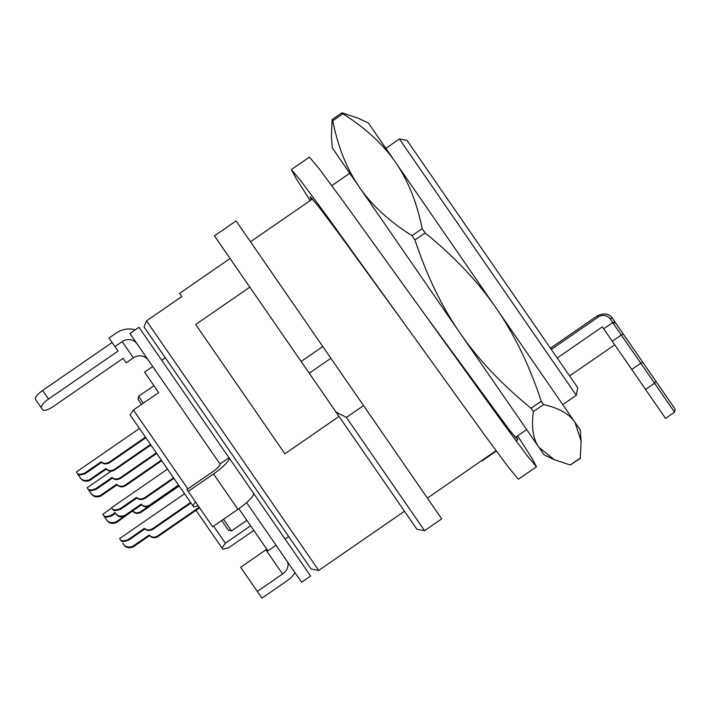 <?xml version="1.0" encoding="UTF-8"?>
<svg xmlns="http://www.w3.org/2000/svg" width="711" height="711" viewBox="0 0 711 711"><rect width="100%" height="100%" fill="white"/><g stroke="black" fill="none" stroke-linecap="round" stroke-linejoin="round"><path stroke-width="1.07" d="M144.004 326.873L311.107 569.013L318.732 570.409L146.528 320.883L144.004 326.873M339.049 416.424L284.898 453.796L195.685 324.527L249.837 287.155M181.732 296.594L179.528 293.403L181.732 296.594L146.528 320.883M465.865 225.618L407.03 140.387L399.404 138.983L576.31 395.307L577.705 387.682L465.865 225.618M346.399 417.419L336.045 412.078L416.939 529.286L424.565 530.682L346.399 417.419L363.543 405.59L236.096 220.917L214.438 235.865L309.232 373.222L330.891 358.273M336.045 412.078L309.232 373.222M301.117 361.472L322.785 346.524M424.565 530.682L441.718 518.852L363.543 405.59M221.69 520.532L228.32 530.13L221.69 520.532M141.551 404.417L138.032 399.315L141.551 404.417M228.32 530.13L231.519 530.913L246.859 520.328M238.834 508.694L267.923 550.847L276.046 545.239M152.714 366.529L144.591 372.137L158.695 392.579L133.428 410.016L130.069 414.815L192.832 505.752L195.516 501.913M198.236 505.859L193.659 506.952L192.832 505.752M195.987 510.32L222.045 548.083L225.351 543.213L250.619 525.776M225.351 543.213L213.567 526.131M187.864 488.901L133.428 410.016M253.818 530.406L228.551 547.843L222.881 549.283L222.045 548.083M616.481 324.163L612.393 318.235L616.481 324.163M623.503 334.33L615.77 323.141A2.195 2.195 145.4 0 0 612.722 322.581L674.543 412.158L675.103 409.101L623.503 334.33A2.195 0.684 145.4 0 0 621.307 335.014L612.278 341.244L665.514 418.379L674.543 412.158M629.484 343.004L641.18 359.953M624.569 335.876L625.467 337.183M644.584 364.885L649.303 371.729L644.584 364.885M654.253 378.892L656.68 382.411L654.253 378.892M640.327 358.717L639.642 357.722M648.654 370.778L647.748 369.471M657.586 383.718L660.679 388.215L657.586 383.718M643.277 362.992L642.984 362.566A2.195 0.684 145.4 0 0 640.789 363.241L631.759 369.471M649.303 371.729L645.01 365.507M569.609 375.95L614.739 344.808M557.228 358.006L602.359 326.864L612.278 341.244M89.586 479.721C84.849 481.338 81.472 480.289 79.436 476.592L80.183 477.676C82.28 481.151 85.56 482.04 90.013 480.325L89.586 479.721L105.832 468.505C108.454 470.949 111.289 471.251 114.347 469.411L150.528 444.446M145.879 437.718L109.698 462.683C106.552 464.39 103.85 464.292 101.611 462.39L85.364 473.597C80.645 475.241 78.05 475.339 77.579 473.899L79.436 476.592M109.698 462.683L109.316 462.123C106.206 463.839 103.495 463.723 101.193 461.777L101.611 462.39M90.013 480.325L106.259 469.109C108.872 471.517 111.698 471.811 114.738 469.971L150.91 445.006M80.183 477.676L76.832 472.824C77.819 474.681 80.521 474.744 84.947 472.993L101.193 461.777M109.316 462.123L145.497 437.158M132.859 546.279C128.122 547.897 124.736 546.848 122.71 543.151L123.456 544.235C125.554 547.71 128.824 548.599 133.277 546.883L132.859 546.279L149.106 535.063C151.719 537.507 154.563 537.809 157.62 535.97L199.213 507.272M123.456 544.235L122.71 543.151M120.852 540.458C121.323 541.898 123.918 541.8 128.638 540.156L128.22 539.551L144.466 528.335L144.884 528.948L128.638 540.156M144.884 528.948C147.124 530.85 149.817 530.948 152.972 529.242L190.957 503.033M149.106 535.063L149.523 535.667L133.277 546.883M149.523 535.667C152.145 538.076 154.971 538.369 158.002 536.529L199.595 507.832M128.22 539.551C123.794 541.302 121.092 541.24 120.106 539.382M190.566 502.473L152.589 528.682C149.47 530.397 146.768 530.282 144.466 528.335M124.86 515.377C120.123 516.995 116.737 515.946 114.711 512.249L115.458 513.333C117.555 516.808 120.826 517.697 125.278 515.982L124.86 515.377L141.107 504.161C143.72 506.605 146.555 506.907 149.612 505.068L178.568 485.089M115.458 513.333L114.711 512.249M112.853 509.556C113.325 510.996 115.92 510.898 120.639 509.254L120.212 508.649L136.459 497.433L136.885 498.047L120.639 509.254M136.885 498.047C139.125 499.949 141.818 500.046 144.973 498.34L173.928 478.361M141.107 504.161L141.525 504.766L125.278 515.982M141.525 504.766C144.137 507.174 146.964 507.467 150.003 505.628L178.959 485.649M120.212 508.649C115.786 510.4 113.085 510.338 112.107 508.481M173.537 477.801L144.582 497.78C141.471 499.495 138.761 499.38 136.459 497.433M112.134 342.489L42.642 390.455A10.967 3.404 145.4 0 0 35.55 399.484L41.469 408.061A10.967 3.404 -34.6 0 1 48.561 399.031L118.062 351.065L114.96 346.586L122.185 341.6A10.967 10.425 145.4 0 1 137.125 343.946M123.092 358.353L126.185 362.841L123.092 358.353L53.592 406.319A10.967 3.404 -34.6 0 1 42.633 409.749L41.469 408.061M135.259 329.86A21.934 20.85 -34.6 0 0 116.266 333.024L109.041 338.001L114.96 346.586M126.185 362.841L133.401 357.864A10.967 10.425 145.4 0 1 148.35 360.21M219.975 463.99L229.004 457.76L138.965 327.3L129.935 333.53L219.975 463.99A10.967 2.257 145.4 0 1 212.234 472.077L186.966 489.523L212.66 526.762L237.936 509.316L213.522 473.944L188.246 491.381M266.776 549.185A10.967 8.159 -34.6 0 1 265.896 549.843L240.629 567.28L257.293 591.428L282.56 573.981A10.967 8.159 145.4 0 0 286.951 561.041M294.985 572.675A21.934 16.326 -34.6 0 1 287.2 580.7L261.924 598.147L257.293 591.428M237.936 509.316A21.934 4.524 145.4 0 0 253.418 493.141L229.004 457.76A21.934 4.524 145.4 0 1 213.522 473.944M246.61 502.588L301.588 582.247L310.609 576.017L253.418 493.141M132.495 510.996L116.48 522.532L116.053 521.927L123.421 516.853M116.053 521.927C111.316 523.545 107.939 522.505 105.903 518.808L104.046 516.115C104.517 517.555 107.112 517.448 111.831 515.813L111.414 515.199C106.988 516.95 104.286 516.897 103.299 515.031L104.046 516.115M115.449 513.315L111.831 515.813M132.299 510.711C134.921 513.164 137.756 513.466 140.814 511.627L148.226 506.508M111.414 515.199L115.022 512.711M132.726 511.325C135.339 513.733 138.165 514.017 141.205 512.187L179.181 485.969M105.903 518.808L106.65 519.883C108.747 523.367 112.027 524.247 116.48 522.532M111.796 508.027L102.766 514.257L103.299 515.031M517.644 435.799L532.441 459.084L536.467 466.772L527.047 455.529L502.295 422.076L343.617 201.817L318.866 168.365L309.436 157.113L291.377 169.565L295.74 177.812L310.138 200.591M516.497 436.59L517.777 439.691L509.778 430.519L422.947 311.942M496.34 451.05L481.854 461.048L481.596 460.675M536.467 466.78L518.417 479.232L508.996 467.989L484.235 434.537L325.567 214.278L300.815 180.816L291.386 169.574M404.897 324.403L338.783 233.421L318.075 205.834L310.067 196.654L311.347 199.755M342.275 112.88L358.3 118.257L368.422 123.056L395.503 162.295C383.158 144.289 365.623 128.131 342.915 113.813L341.831 112.862L332.224 119.492L332.73 120.843C338.08 147.204 346.968 169.325 359.402 187.206C371.711 205.177 389.237 221.334 411.989 235.688L414.948 239.971C426.84 275.806 441.869 306.832 460.053 333.05C478.112 359.357 501.788 384.411 531.081 408.238L533.401 411.598C531.233 427.071 533.054 438.954 538.867 447.255L554.233 459.644L570.266 465.012L580.318 458.408L581.109 441.096L574.977 422.334L580.212 429.924L574.977 422.334C569.253 413.944 558.793 408.025 543.577 404.568L541.258 401.208C529.411 365.445 514.373 334.428 496.154 308.139L574.977 422.334M399.404 138.983L385.869 148.332L373.666 130.646M496.154 308.139C478.041 281.778 454.365 256.715 425.134 232.95L422.174 228.658C416.842 202.342 407.954 180.221 395.503 162.295L496.154 308.139M554.233 459.644L544.111 454.844L332.321 147.977L331.424 136.805L332.09 119.91M88.386 489.559L90.27 492.296C92.306 495.994 95.692 497.033 100.429 495.416L116.675 484.209C119.288 486.653 122.123 486.955 125.18 485.115L161.361 460.15M88.422 489.603C88.893 491.043 91.488 490.945 96.207 489.301L95.781 488.688C91.355 490.439 88.653 490.386 87.675 488.519L87.142 487.746L111.165 471.171M156.713 453.422L120.541 478.387C117.386 480.085 114.693 479.987 112.454 478.085L96.207 489.301M120.541 478.387L120.15 477.828C117.039 479.543 114.329 479.427 112.027 477.481L112.454 478.085M90.27 492.296L91.026 493.381L90.27 492.296M95.781 488.688L112.027 477.481M91.026 493.381C93.123 496.856 96.394 497.736 100.846 496.029L117.093 484.813C119.706 487.222 122.532 487.506 125.571 485.675L161.744 460.71M120.15 477.828L156.331 452.854M231.519 530.913L223.494 519.288M143.355 403.164L138.592 396.267L138.032 399.315M655.4 380.554A2.195 1.751 145.4 0 1 654.591 383.238L645.561 389.468M597.444 315.888L597.382 315.8C604.226 312.724 609.229 313.533 612.393 318.235A2.195 0.684 145.4 0 0 610.198 318.919L612.722 322.581L603.692 328.802L612.704 322.554L615.762 323.114M550.447 348.186L597.382 315.8L598.235 317.044A8.772 8.336 145.4 0 1 610.198 318.919M551.309 349.43L598.235 317.044M48.561 399.031L42.642 390.455M133.401 357.864L122.185 341.6M265.896 549.843L282.56 573.981M580.443 457.991L570.266 465.012M533.401 411.598L543.577 404.568M541.258 401.208L531.081 408.238M332.73 120.843L342.915 113.813M422.174 228.658L411.989 235.688M414.948 239.971L425.134 232.95M230.071 258.52L179.528 293.403M404.479 511.236L318.732 570.409M427.391 498.091L496.074 450.685M515.333 437.398L526.664 429.568M562.774 404.657L576.31 395.307M250.485 241.767L312.52 198.947M331.779 185.66L349.768 173.244M138.592 396.267L153.931 385.673M285.075 539.009L288.684 536.521M161.744 360.299L165.352 357.811M139.48 428.449L76.299 472.051M184.558 493.763L119.572 538.609M167.529 469.082L111.574 507.707M517.786 439.7L516.079 440.873M580.212 429.924L581.109 441.096"/></g></svg>
